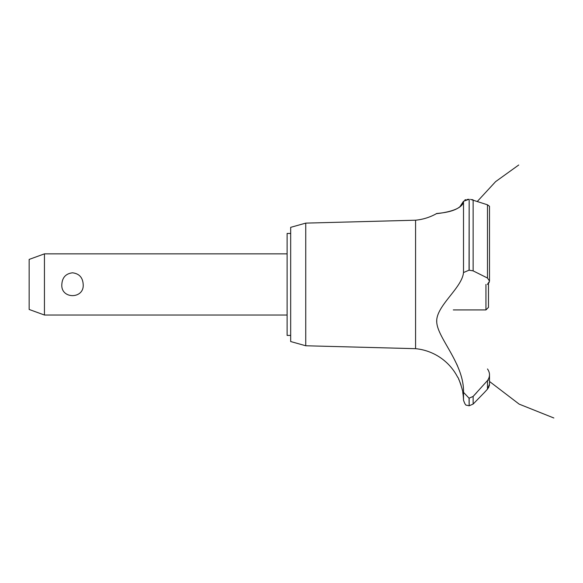 <?xml version="1.0" encoding="UTF-8"?>
<svg xmlns="http://www.w3.org/2000/svg" width="583" height="583" viewBox="0 0 583 583"><rect width="100%" height="100%" fill="white"/><g stroke="black" fill="none" stroke-linecap="round" stroke-linejoin="round"><path stroke-width="0.87" d="M290.677 335.422L287.113 335.422L287.113 233.455L290.677 233.455M44.446 253.853L44.446 315.024L29.15 309.464L29.15 259.42L44.446 253.853L287.113 253.853M61.834 284.438C62.257 277.501 65.821 273.624 72.511 272.808C79.201 273.624 82.764 277.501 83.187 284.438C84.367 299.341 60.654 299.341 61.834 284.438M305.747 223.121L305.747 345.763L290.677 341.536L290.677 227.341L305.747 223.121L415.577 220.206L415.577 348.678A53.002 53.002 0 0 1 457.662 377.223C458.435 376.815 463.551 392.672 462.764 392.519A53.002 53.002 0 0 1 463.507 400.164L463.507 392.323L469.06 398.189L473.126 396.433L476.756 392.519M462.261 389.779L461.955 388.431M461.066 385.21L460.934 384.802M460.825 384.459L460.461 383.41M460.286 382.929L460.074 382.368M459.71 381.457L458.69 379.198M436.754 320.73L436.74 321.495M456.737 364.127L457.619 366.204M415.577 220.206A53.002 53.002 0 0 0 436.434 213.677L437.243 213.582M437.862 213.502L440.027 213.21M444.421 212.482L445.354 212.299M459.659 207.118L463.507 201.266C462.858 211.549 436.295 213.611 436.499 213.669C434.167 213.167 460.534 213.451 463.507 201.266L469.06 199.299L467.158 199.43M464.775 200.035L465.912 199.663M463.507 201.266L463.507 272.553L469.06 270.177L473.126 270.862L487.483 278.033L489.501 281.028L489.501 206.309L487.483 204.801L470.474 199.364M471.997 199.59L472.849 199.809M489.494 281.254L487.41 284.438M488.845 387.09L487.483 389.145L489.501 384.153M489.436 385.028L489.195 386.157M484.386 392.519L487.483 389.145L487.483 380.561L473.126 396.433L473.126 404.077L484.386 392.519M487.483 368.973C490.172 372.858 490.172 376.713 487.483 380.561M463.507 392.592C464.36 364.135 437.95 338.657 436.769 322.494C435.093 306.49 462.239 288.104 463.507 272.436M469.162 398.189L469.162 405.775L469.06 398.189M489.013 282.733L489.21 282.347M469.162 270.177L469.162 199.299L469.06 270.177M453.304 309.93L485.938 309.93L485.938 284.438M488.481 283.469L488.481 307.379L485.938 309.93M473.126 270.862L473.126 199.903M487.483 278.033L487.483 204.801M287.113 315.024L44.446 315.024M477.353 201.412L495.601 181.641L518.724 165.004M489.501 381.464L519.176 404.136L553.85 417.996L519.176 404.136L489.501 381.464L519.176 404.136L553.85 417.996L519.176 404.136L489.501 381.464L519.176 404.136L553.85 417.996M487.986 379.912L488.372 380.313M489.501 384.073L489.501 374.884M469.162 405.775L473.126 404.077M469.06 405.775L466.611 405.185C465.795 405.564 464.76 403.888 463.507 400.164M305.747 345.763L415.577 348.678"/></g></svg>
